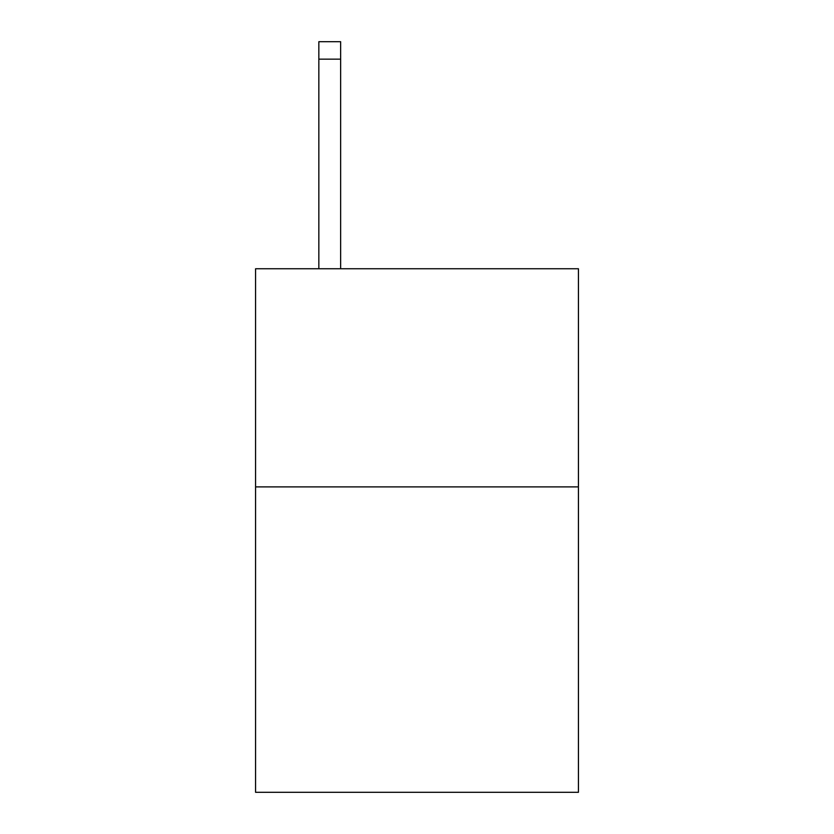 <?xml version="1.0" encoding="UTF-8"?>
<svg xmlns="http://www.w3.org/2000/svg" width="834" height="834" viewBox="0 0 834 834"><rect width="100%" height="100%" fill="white"/><g stroke="black" fill="none" stroke-linecap="round" stroke-linejoin="round"><path stroke-width="1.25" d="M578.431 486.889L578.431 792.3L255.569 792.3L255.569 268.746L578.431 268.746L578.431 486.889L255.569 486.889M340.647 268.746L340.647 59.151L318.838 59.151L318.838 41.7L340.647 41.7L340.647 59.151M318.838 268.746L318.838 59.151"/></g></svg>
